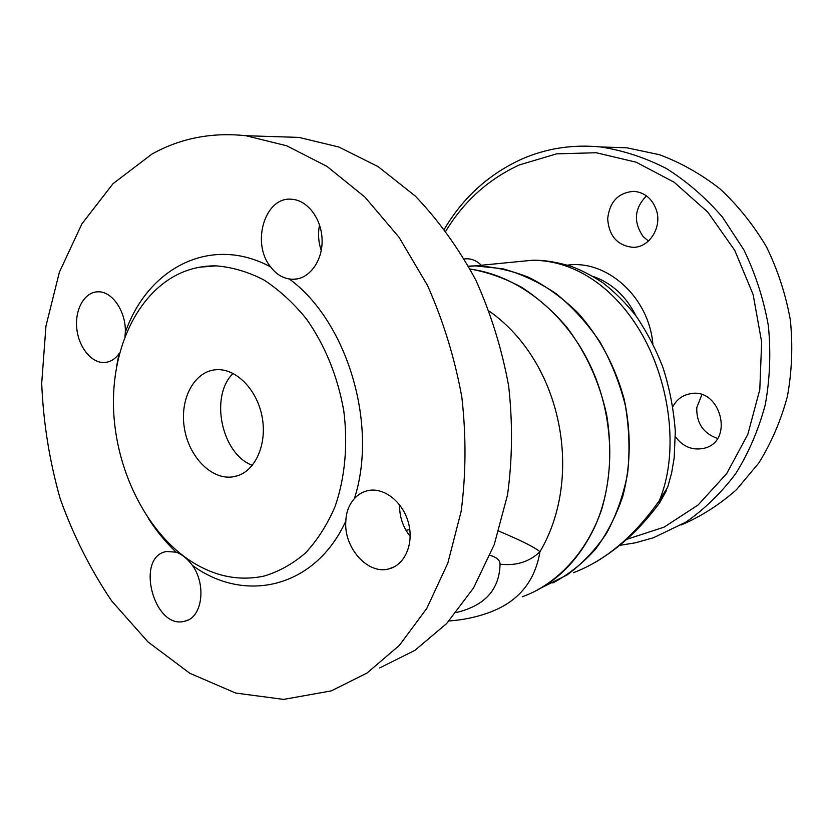 <?xml version="1.0" encoding="UTF-8"?>
<svg xmlns="http://www.w3.org/2000/svg" width="834" height="834" viewBox="0 0 834 834"><rect width="100%" height="100%" fill="white"/><g stroke="black" fill="none" stroke-linecap="round" stroke-linejoin="round"><path stroke-width="1.25" d="M409.796 529.621L405.981 530.257M449.036 620.965C462.63 620.006 475.463 617.379 487.525 613.105C517.393 602.732 534.865 582.288 539.942 551.774C535.407 547.657 521.688 540.766 498.795 531.102M490.048 555.319C496.741 557.341 500.066 560.292 500.035 564.17C516.048 566.036 529.35 561.908 539.942 551.774C584.227 476.86 561.897 362.05 489.339 311.238M252.316 465.341C221.51 453.967 209.438 396.171 233.124 373.423M237.732 475.703L232.915 476.86C211.409 480.207 188.651 456.615 184.304 427.654C179.602 398.735 194.416 370.974 216.319 369.712C235.741 368.253 256.591 388.936 261.928 415.895C267.464 442.802 256.236 469.74 237.732 475.703M271.53 136.526L298.958 137.401L338.844 147.024L378.146 166.644L415.207 195.99C438.309 220.093 458.492 248.084 475.766 279.984C490.924 313.605 501.88 348.935 508.657 385.986C512.795 423.276 512.41 459.638 507.489 495.073L494.249 544.581L473.576 587.918L446.649 623.54L414.852 650.395L379.689 667.93M319.537 224.888C317.817 233.572 318.39 242.089 321.246 250.471M399.59 504.789C399.35 516.58 402.885 527.109 410.192 536.366M151.882 154.113L113.028 183.688L81.909 223.856L59.402 272.134L45.953 326.063L41.7 383.275C43.285 422.317 49.435 460.754 60.152 498.607C73.35 535.501 90.51 569.601 111.652 600.907L147.952 641.888L189.808 673.278L235.688 693.054L283.633 699.403L331.286 690.886L367.075 673.007L399.434 645.318L426.831 608.34L447.816 563.148L461.15 511.367C466.029 474.223 466.248 436.067 461.807 396.901C454.666 357.953 443.229 320.798 427.498 285.437L399.069 237.325L364.969 197.137L326.897 166.331L286.635 145.762L245.926 135.723C211.732 132.085 180.384 138.215 151.882 154.113M289.283 278.973C281.882 277.701 275.7 273.698 270.716 266.974C250.825 243.205 265.014 196.011 291.91 199.284C307.819 200.233 322.007 219.394 322.101 240.588C322.404 261.793 308.716 279.567 292.963 279.286L289.283 278.973C347.142 321.1 378.355 424.819 354.377 498.649C358.328 494.26 363.082 491.539 368.638 490.486C384.589 487.4 403.239 502.402 408.535 523.168C414.05 543.893 404.782 565.035 388.988 568.851C367.867 575.126 343.493 547.563 345.839 521.052C346.183 512.118 349.029 504.653 354.377 498.649M116.687 365.824L119.053 353.637C115.102 359.152 110.276 362.112 104.573 362.509C91.417 363.332 78.406 346.975 76.728 327.971C74.841 308.987 84.787 291.764 98.099 291.817C112.256 291.149 126.236 311.76 125.308 332.453L124.975 336.425M176.162 552.171C182.031 554.318 187.452 558.738 192.435 565.421C206.738 585.176 202.13 617.858 184.919 621.142C153.936 630.483 134.597 556.382 166.664 551.503L176.162 552.171C165.924 542.538 156.761 531.435 148.66 518.863M178.924 273.854C136.557 294.162 111.381 349.79 113.56 409.275C115.832 468.833 144.803 528.902 187.316 558.801C211.982 575.835 237.502 581.6 263.888 576.117C278.869 571.655 292.755 563.92 305.546 552.911C317.431 540.119 327.272 524.68 335.059 506.572C345.015 477.903 348.112 444.605 343.764 410.703C337.603 376.301 325.218 345.787 306.61 319.172C293.558 303.065 279.286 289.971 263.794 279.901C247.938 271.769 232.008 267.089 216.006 265.869C202.902 265.712 190.548 268.381 178.924 273.854M552.806 582.976C568.6 574.563 582.851 563.294 595.539 549.179C607.069 533.593 616.17 515.923 622.831 496.178C630.879 465.497 631.348 431.803 624.051 398.788C615.158 366.136 599.052 336.352 577.639 312.583C562.543 297.947 546.27 286.208 528.808 277.368C511.002 270.331 493.134 266.494 475.213 265.848L468.51 266.129L474.973 265.869L502.621 268.736C521.198 273.792 539.087 282.153 556.288 293.797C572.739 307.235 587.303 323.29 599.969 341.961C611.239 361.841 619.704 383.056 625.375 405.605C629.253 428.478 630.004 451.079 627.606 473.41C623.425 495.115 616.43 515.037 606.61 533.187C595.382 549.94 582.184 563.878 567.005 575.001L542.527 587.23M514.067 262.043L531.936 260.291C576.127 259.958 618.526 289.7 645.255 340.272C671.943 391.709 677.802 456.271 659.371 500.567C633.903 536.596 605.244 560.646 573.396 572.708M595.205 562.377C624.374 544.915 642.951 524.94 659.256 503.382L659.371 500.567L667.68 487.192L671.641 472.878L674.174 457.981L675.311 431.428C673.643 409.056 669.483 387.633 662.832 367.148C655.712 348.904 646.913 332.036 636.415 316.524C626.365 303.597 615.127 292.317 602.711 282.674C591.608 275.408 580.902 269.903 570.571 266.171C555.778 261.834 542.903 259.874 531.946 260.291L475.213 265.848M470.084 269.007C487.577 272.113 504.737 278.191 521.563 287.23C537.909 297.905 552.921 311.145 566.599 326.949C586.083 352.699 599.438 381.993 606.662 414.842C612.093 447.952 610.425 479.508 601.658 509.501C588.481 547.844 563.336 577.264 532.467 592.557M522.272 596.779C553.307 585.405 577.201 562.679 593.954 528.6C616.389 480.895 614.908 415.999 589.346 363.478C563.69 310.978 516.673 275.178 470.115 269.069M681.076 525.045C701.05 516.507 719.534 504.706 736.526 489.621L758.804 463.016C771.408 442.708 780.958 420.451 787.432 396.223C791.946 371.276 792.926 345.87 790.361 320.037C785.743 294.433 777.788 270.07 766.509 246.937C753.509 224.972 738.038 205.644 720.096 188.953C701.071 174.087 680.836 162.672 659.392 154.697L626.803 147.785L603.993 147.065M701.842 394.743L696.755 407.69C696.411 423.099 703.312 433.357 717.459 438.455M646.475 195.865C634.288 208.479 633.194 222.063 643.191 236.606L648.445 241.047M464.413 258.957L466.55 258.78C472.044 258.759 476.965 260.917 481.301 265.254M672.923 406.554C676.582 399.747 682.087 395.535 689.437 393.919C720.284 386.246 735.119 441.332 704.032 448.285L704 448.285C692.585 450.673 683.056 446.836 675.404 436.787M656.337 209.959C662.363 227.338 649.227 247.834 632.85 247.333C617.379 245.55 608.987 236.043 607.663 218.81C609.644 201.609 618.453 192.456 634.069 191.34C644.818 192.508 652.24 198.711 656.337 209.959M619.683 545.353L635.435 542.809L653.502 537.732L685.934 522.094C704.678 509.032 721.306 492.831 735.807 473.503C748.776 452.612 758.606 429.646 765.289 404.615C769.949 378.803 770.981 352.501 768.354 325.708C763.621 299.145 755.458 273.865 743.865 249.846L722.452 217.111C705.627 197.637 686.882 181.405 666.23 168.426C644.88 157.543 622.988 150.381 600.553 146.961C572.218 144.219 545.582 148.431 520.645 159.596C488.39 174.608 462.985 197.752 444.439 229.027M445.909 230.987C463.965 201.234 488.443 179.216 519.332 164.944L556.559 153.852L596.206 152.737L636.196 162.213L674.206 182.271L707.805 212.159L734.744 250.336L753.123 294.548L761.65 342.003L759.795 389.614L747.817 434.358L726.748 473.514L698.183 504.924L664.114 527.13L626.678 539.358M270.716 266.974C210.752 234.427 147.555 268.11 125.308 332.453M192.435 565.421C244.633 603.67 314.845 588.575 345.839 521.052M500.035 564.17C499.462 589.596 484.888 605.703 456.313 612.51M592.849 276.294C611.687 282.914 626.094 296.164 636.071 316.055M652.824 343.618C648.716 296.748 606.558 259.416 567.401 265.17M238.482 475.443L232.915 476.86M245.936 135.723L298.968 137.401M199.597 267.203L216.006 265.869M292.963 279.286L297.498 278.858M388.988 568.851L394.201 566.859M184.919 621.142L188.025 620.016M104.573 362.509L107.419 362.092M666.616 490.236L659.611 502.892M474.973 265.869L468.708 266.484M626.803 147.785L600.553 146.961"/></g></svg>
